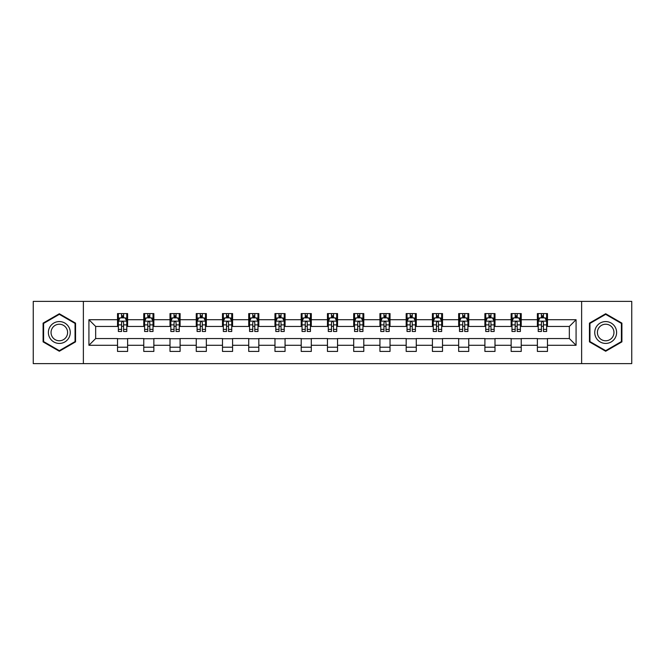 <?xml version="1.0" encoding="UTF-8"?>
<svg xmlns="http://www.w3.org/2000/svg" width="665" height="665" viewBox="0 0 665 665"><rect width="100%" height="100%" fill="white"/><g stroke="black" fill="none" stroke-linecap="round" stroke-linejoin="round"><path stroke-width="1" d="M581.626 363.622L631.75 363.622L631.75 301.378L581.626 301.378L581.626 363.622L83.374 363.622L83.374 301.378L33.25 301.378L33.25 363.622L83.374 363.622M581.626 301.378L83.374 301.378M547.478 319.715L547.478 313.572L537.387 313.572L537.387 319.715L521.235 319.715L521.235 313.572L511.144 313.572L511.144 319.715L494.993 319.715L494.993 313.572L484.901 313.572L484.901 319.715L468.75 319.715L468.75 313.572L458.659 313.572L458.659 319.715L442.508 319.715L442.508 313.572L432.416 313.572L432.416 319.715L416.273 319.715L416.273 313.572L406.174 313.572L406.174 319.715L390.031 319.715L390.031 313.572L379.939 313.572L379.939 319.715L363.788 319.715L363.788 313.572L353.697 313.572L353.697 319.715L337.546 319.715L337.546 313.572L327.454 313.572L327.454 319.715L311.303 319.715L311.303 313.572L301.212 313.572L301.212 319.715L285.061 319.715L285.061 313.572L274.969 313.572L274.969 319.715L258.826 319.715L258.826 313.572L248.727 313.572L248.727 319.715L232.584 319.715L232.584 313.572L222.492 313.572L222.492 319.715L206.341 319.715L206.341 313.572L196.25 313.572L196.25 319.715L180.099 319.715L180.099 313.572L170.007 313.572L170.007 319.715L153.856 319.715L153.856 313.572L143.765 313.572L143.765 319.715L127.614 319.715L127.614 313.572L117.522 313.572L117.522 319.715L88.927 319.715L88.927 345.285L95.66 338.551L117.522 338.551L117.522 351.428L127.614 351.428L127.614 338.551L143.765 338.551L143.765 351.428L153.856 351.428L153.856 338.551L170.007 338.551L170.007 351.428L180.099 351.428L180.099 338.551L196.25 338.551L196.25 351.428L206.341 351.428L206.341 338.551L222.492 338.551L222.492 351.428L232.584 351.428L232.584 338.551L248.727 338.551L248.727 351.428L258.826 351.428L258.826 338.551L274.969 338.551L274.969 351.428L285.061 351.428L285.061 338.551L301.212 338.551L301.212 351.428L311.303 351.428L311.303 338.551L327.454 338.551L327.454 351.428L337.546 351.428L337.546 338.551L353.697 338.551L353.697 351.428L363.788 351.428L363.788 338.551L379.939 338.551L379.939 351.428L390.031 351.428L390.031 338.551L406.174 338.551L406.174 351.428L416.273 351.428L416.273 338.551L432.416 338.551L432.416 351.428L442.508 351.428L442.508 338.551L458.659 338.551L458.659 351.428L468.75 351.428L468.75 338.551L484.901 338.551L484.901 351.428L494.993 351.428L494.993 338.551L511.144 338.551L511.144 351.428L521.235 351.428L521.235 338.551L537.387 338.551L537.387 351.428L547.478 351.428L547.478 338.551L569.34 338.551L569.34 326.449L547.478 326.449L547.478 319.715L576.073 319.715L576.073 345.285L547.478 345.285M537.387 345.285L521.235 345.285M511.144 345.285L494.993 345.285M484.901 345.285L468.75 345.285M458.659 345.285L442.508 345.285M432.416 345.285L416.273 345.285M406.174 345.285L390.031 345.285M379.939 345.285L363.788 345.285M353.697 345.285L337.546 345.285M327.454 345.285L311.303 345.285M301.212 345.285L285.061 345.285M274.969 345.285L258.826 345.285M248.727 345.285L232.584 345.285M222.492 345.285L206.341 345.285M196.25 345.285L180.099 345.285M170.007 345.285L153.856 345.285M143.765 345.285L127.614 345.285M117.522 345.285L88.927 345.285M537.387 319.715L537.387 326.449L521.235 326.449L521.235 319.715M511.144 319.715L511.144 326.449L494.993 326.449L494.993 319.715M484.901 319.715L484.901 326.449L468.75 326.449L468.75 319.715M458.659 319.715L458.659 326.449L442.508 326.449L442.508 319.715M432.416 319.715L432.416 326.449L416.273 326.449L416.273 319.715M406.174 319.715L406.174 326.449L390.031 326.449L390.031 319.715M379.939 319.715L379.939 326.449L363.788 326.449L363.788 319.715M353.697 319.715L353.697 326.449L337.546 326.449L337.546 319.715M327.454 319.715L327.454 326.449L311.303 326.449L311.303 319.715M301.212 319.715L301.212 326.449L285.061 326.449L285.061 319.715M274.969 319.715L274.969 326.449L258.826 326.449L258.826 319.715M248.727 319.715L248.727 326.449L232.584 326.449L232.584 319.715M222.492 319.715L222.492 326.449L206.341 326.449L206.341 319.715M196.25 319.715L196.25 326.449L180.099 326.449L180.099 319.715M170.007 319.715L170.007 326.449L153.856 326.449L153.856 319.715M143.765 319.715L143.765 326.449L127.614 326.449L127.614 319.715M117.522 319.715L117.522 326.449L95.66 326.449L88.927 319.715M95.66 326.449L95.66 338.551M576.073 345.285L569.34 338.551M569.34 326.449L576.073 319.715M117.522 317.779L118.362 317.779M121.562 317.779L123.582 317.779M126.774 317.779L127.614 317.779M117.522 326.274L118.362 326.274M121.562 326.274L123.582 326.274M126.774 326.274L127.614 326.274M117.522 338.726L127.614 338.726M117.522 347.221L127.614 347.221M143.765 338.726L153.856 338.726M143.765 347.221L153.856 347.221M143.765 317.779L144.604 317.779M147.805 317.779L149.825 317.779M153.017 317.779L153.856 317.779M143.765 326.274L144.604 326.274M147.805 326.274L149.825 326.274M153.017 326.274L153.856 326.274M170.007 338.726L180.099 338.726M170.007 347.221L180.099 347.221M170.007 317.779L170.847 317.779M174.047 317.779L176.059 317.779M179.259 317.779L180.099 317.779M170.007 326.274L170.847 326.274M174.047 326.274L176.059 326.274M179.259 326.274L180.099 326.274M196.25 338.726L206.341 338.726M196.25 347.221L206.341 347.221M196.25 317.779L197.089 317.779M200.281 317.779L202.301 317.779M205.502 317.779L206.341 317.779M196.25 326.274L197.089 326.274M200.281 326.274L202.301 326.274M205.502 326.274L206.341 326.274M222.492 338.726L232.584 338.726M222.492 347.221L232.584 347.221M222.492 317.779L223.332 317.779M226.524 317.779L228.544 317.779M231.744 317.779L232.584 317.779M222.492 326.274L223.332 326.274M226.524 326.274L228.544 326.274M231.744 326.274L232.584 326.274M248.727 338.726L258.826 338.726M248.727 347.221L258.826 347.221M248.727 317.779L249.575 317.779M252.767 317.779L254.786 317.779M257.978 317.779L258.826 317.779M248.727 326.274L249.575 326.274M252.767 326.274L254.786 326.274M257.978 326.274L258.826 326.274M274.969 338.726L285.061 338.726M274.969 347.221L285.061 347.221M274.969 317.779L275.809 317.779M279.009 317.779L281.029 317.779M284.221 317.779L285.061 317.779M274.969 326.274L275.809 326.274M279.009 326.274L281.029 326.274M284.221 326.274L285.061 326.274M301.212 338.726L311.303 338.726M301.212 347.221L311.303 347.221M301.212 317.779L302.051 317.779M305.252 317.779L307.272 317.779M310.464 317.779L311.303 317.779M301.212 326.274L302.051 326.274M305.252 326.274L307.272 326.274M310.464 326.274L311.303 326.274M327.454 338.726L337.546 338.726M327.454 347.221L337.546 347.221M327.454 317.779L328.294 317.779M331.494 317.779L333.506 317.779M336.706 317.779L337.546 317.779M327.454 326.274L328.294 326.274M331.494 326.274L333.506 326.274M336.706 326.274L337.546 326.274M353.697 338.726L363.788 338.726M353.697 347.221L363.788 347.221M353.697 317.779L354.536 317.779M357.728 317.779L359.748 317.779M362.949 317.779L363.788 317.779M353.697 326.274L354.536 326.274M357.728 326.274L359.748 326.274M362.949 326.274L363.788 326.274M379.939 338.726L390.031 338.726M379.939 347.221L390.031 347.221M379.939 317.779L380.779 317.779M383.971 317.779L385.991 317.779M389.191 317.779L390.031 317.779M379.939 326.274L380.779 326.274M383.971 326.274L385.991 326.274M389.191 326.274L390.031 326.274M406.174 338.726L416.273 338.726M406.174 347.221L416.273 347.221M406.174 317.779L407.022 317.779M410.214 317.779L412.234 317.779M415.425 317.779L416.273 317.779M406.174 326.274L407.022 326.274M410.214 326.274L412.234 326.274M415.425 326.274L416.273 326.274M432.416 338.726L442.508 338.726M432.416 347.221L442.508 347.221M432.416 317.779L433.256 317.779M436.456 317.779L438.476 317.779M441.668 317.779L442.508 317.779M432.416 326.274L433.256 326.274M436.456 326.274L438.476 326.274M441.668 326.274L442.508 326.274M458.659 338.726L468.75 338.726M458.659 347.221L468.75 347.221M458.659 317.779L459.498 317.779M462.699 317.779L464.719 317.779M467.911 317.779L468.75 317.779M458.659 326.274L459.498 326.274M462.699 326.274L464.719 326.274M467.911 326.274L468.75 326.274M484.901 338.726L494.993 338.726M484.901 347.221L494.993 347.221M484.901 317.779L485.741 317.779M488.941 317.779L490.953 317.779M494.153 317.779L494.993 317.779M484.901 326.274L485.741 326.274M488.941 326.274L490.953 326.274M494.153 326.274L494.993 326.274M511.144 338.726L521.235 338.726M511.144 347.221L521.235 347.221M511.144 317.779L511.983 317.779M515.176 317.779L517.195 317.779M520.396 317.779L521.235 317.779M511.144 326.274L511.983 326.274M515.176 326.274L517.195 326.274M520.396 326.274L521.235 326.274M537.387 338.726L547.478 338.726M537.387 347.221L547.478 347.221M537.387 317.779L538.226 317.779M541.418 317.779L543.438 317.779M546.638 317.779L547.478 317.779M537.387 326.274L538.226 326.274M541.418 326.274L543.438 326.274M546.638 326.274L547.478 326.274M59.326 351.245L75.552 341.868L75.552 323.132L59.326 313.755L43.092 323.132L43.092 341.868L59.326 351.245M621.908 323.132L605.674 313.755L589.448 323.132L589.448 341.868L605.674 351.245L621.908 341.868L621.908 323.132M123.582 315.767L121.562 315.767M126.774 329.383L123.582 329.383L123.582 331.494L126.774 331.494L126.774 321.228L125.095 317.862L120.049 317.862L118.362 321.228L118.362 331.494L121.562 331.494L121.562 329.383L118.362 329.383M118.362 321.228L118.362 313.572M126.774 321.228L126.774 313.572M121.562 317.862L121.562 313.572M123.582 313.572L123.582 317.862M123.582 329.383L123.582 322.492C122.909 321.195 122.235 321.195 121.562 322.492L121.562 329.383M68.794 337.97A10.931 10.931 0 0 0 64.788 323.032A10.931 10.931 0 0 0 49.85 327.03A10.931 10.931 0 0 0 53.857 341.968A10.931 10.931 0 0 0 68.794 337.97M66.492 336.64A8.279 8.279 0 0 0 63.466 325.335A8.279 8.279 0 0 0 52.153 328.36A8.279 8.279 0 0 0 55.187 339.665A8.279 8.279 0 0 0 66.492 336.64M43.599 341.577L43.599 323.423L59.326 314.337L75.054 323.423L75.054 341.577L59.326 350.663L43.599 341.577M605.674 321.569A10.931 10.931 0 0 0 594.743 332.5A10.931 10.931 0 0 0 605.674 343.431A10.931 10.931 0 0 0 616.613 332.5A10.931 10.931 0 0 0 605.674 321.569M605.674 324.221A8.279 8.279 0 0 0 597.403 332.5A8.279 8.279 0 0 0 605.674 340.779A8.279 8.279 0 0 0 613.953 332.5A8.279 8.279 0 0 0 605.674 324.221M621.401 341.577L605.674 350.663L589.946 341.577L589.946 323.423L605.674 314.337L621.401 323.423L621.401 341.577M149.825 315.767L147.805 315.767M153.017 329.383L149.825 329.383L149.825 331.494L153.017 331.494L153.017 321.228L151.337 317.862L146.292 317.862L144.604 321.228L144.604 331.494L147.805 331.494L147.805 329.383L144.604 329.383M144.604 321.228L144.604 313.572M153.017 321.228L153.017 313.572M147.805 317.862L147.805 313.572M149.825 313.572L149.825 317.862M149.825 329.383L149.825 322.492C149.151 321.195 148.478 321.195 147.805 322.492L147.805 329.383M176.059 315.767L174.047 315.767M179.259 329.383L176.059 329.383L176.059 331.494L179.259 331.494L179.259 321.228L177.58 317.862L172.526 317.862L170.847 321.228L170.847 331.494L174.047 331.494L174.047 329.383L170.847 329.383M170.847 321.228L170.847 313.572M179.259 321.228L179.259 313.572M174.047 317.862L174.047 313.572M176.059 313.572L176.059 317.862M176.059 329.383L176.059 322.492C175.394 321.195 174.72 321.195 174.047 322.492L174.047 329.383M202.301 315.767L200.281 315.767M205.502 329.383L202.301 329.383L202.301 331.494L205.502 331.494L205.502 321.228L203.814 317.862L198.769 317.862L197.089 321.228L197.089 331.494L200.281 331.494L200.281 329.383L197.089 329.383M197.089 321.228L197.089 313.572M205.502 321.228L205.502 313.572M200.281 317.862L200.281 313.572M202.301 313.572L202.301 317.862M202.301 329.383L202.301 322.492C201.628 321.195 200.955 321.195 200.281 322.492L200.281 329.383M228.544 315.767L226.524 315.767M231.744 329.383L228.544 329.383L228.544 331.494L231.744 331.494L231.744 321.228L230.057 317.862L225.011 317.862L223.332 321.228L223.332 331.494L226.524 331.494L226.524 329.383L223.332 329.383M223.332 321.228L223.332 313.572M231.744 321.228L231.744 313.572M226.524 317.862L226.524 313.572M228.544 313.572L228.544 317.862M228.544 329.383L228.544 322.492C227.871 321.195 227.197 321.195 226.524 322.492L226.524 329.383M254.786 315.767L252.767 315.767M257.978 329.383L254.786 329.383L254.786 331.494L257.978 331.494L257.978 321.228L256.299 317.862L251.254 317.862L249.575 321.228L249.575 331.494L252.767 331.494L252.767 329.383L249.575 329.383M249.575 321.228L249.575 313.572M257.978 321.228L257.978 313.572M252.767 317.862L252.767 313.572M254.786 313.572L254.786 317.862M254.786 329.383L254.786 322.492C254.113 321.195 253.44 321.195 252.767 322.492L252.767 329.383M281.029 315.767L279.009 315.767M284.221 329.383L281.029 329.383L281.029 331.494L284.221 331.494L284.221 321.228L282.542 317.862L277.496 317.862L275.809 321.228L275.809 331.494L279.009 331.494L279.009 329.383L275.809 329.383M275.809 321.228L275.809 313.572M284.221 321.228L284.221 313.572M279.009 317.862L279.009 313.572M281.029 313.572L281.029 317.862M281.029 329.383L281.029 322.492C280.356 321.195 279.682 321.195 279.009 322.492L279.009 329.383M307.272 315.767L305.252 315.767M310.464 329.383L307.272 329.383L307.272 331.494L310.464 331.494L310.464 321.228L308.784 317.862L303.739 317.862L302.051 321.228L302.051 331.494L305.252 331.494L305.252 329.383L302.051 329.383M302.051 321.228L302.051 313.572M310.464 321.228L310.464 313.572M305.252 317.862L305.252 313.572M307.272 313.572L307.272 317.862M307.272 329.383L307.272 322.492C306.598 321.195 305.925 321.195 305.252 322.492L305.252 329.383M333.506 315.767L331.494 315.767M336.706 329.383L333.506 329.383L333.506 331.494L336.706 331.494L336.706 321.228L335.027 317.862L329.973 317.862L328.294 321.228L328.294 331.494L331.494 331.494L331.494 329.383L328.294 329.383M328.294 321.228L328.294 313.572M336.706 321.228L336.706 313.572M331.494 317.862L331.494 313.572M333.506 313.572L333.506 317.862M333.506 329.383L333.506 322.492C332.841 321.195 332.168 321.195 331.494 322.492L331.494 329.383M359.748 315.767L357.728 315.767M362.949 329.383L359.748 329.383L359.748 331.494L362.949 331.494L362.949 321.228L361.261 317.862L356.216 317.862L354.536 321.228L354.536 331.494L357.728 331.494L357.728 329.383L354.536 329.383M354.536 321.228L354.536 313.572M362.949 321.228L362.949 313.572M357.728 317.862L357.728 313.572M359.748 313.572L359.748 317.862M359.748 329.383L359.748 322.492C359.075 321.195 358.402 321.195 357.728 322.492L357.728 329.383M385.991 315.767L383.971 315.767M389.191 329.383L385.991 329.383L385.991 331.494L389.191 331.494L389.191 321.228L387.504 317.862L382.458 317.862L380.779 321.228L380.779 331.494L383.971 331.494L383.971 329.383L380.779 329.383M380.779 321.228L380.779 313.572M389.191 321.228L389.191 313.572M383.971 317.862L383.971 313.572M385.991 313.572L385.991 317.862M385.991 329.383L385.991 322.492C385.318 321.195 384.644 321.195 383.971 322.492L383.971 329.383M412.234 315.767L410.214 315.767M415.425 329.383L412.234 329.383L412.234 331.494L415.425 331.494L415.425 321.228L413.746 317.862L408.701 317.862L407.022 321.228L407.022 331.494L410.214 331.494L410.214 329.383L407.022 329.383M407.022 321.228L407.022 313.572M415.425 321.228L415.425 313.572M410.214 317.862L410.214 313.572M412.234 313.572L412.234 317.862M412.234 329.383L412.234 322.492C411.56 321.195 410.887 321.195 410.214 322.492L410.214 329.383M438.476 315.767L436.456 315.767M441.668 329.383L438.476 329.383L438.476 331.494L441.668 331.494L441.668 321.228L439.989 317.862L434.943 317.862L433.256 321.228L433.256 331.494L436.456 331.494L436.456 329.383L433.256 329.383M433.256 321.228L433.256 313.572M441.668 321.228L441.668 313.572M436.456 317.862L436.456 313.572M438.476 313.572L438.476 317.862M438.476 329.383L438.476 322.492C437.803 321.195 437.129 321.195 436.456 322.492L436.456 329.383M464.719 315.767L462.699 315.767M467.911 329.383L464.719 329.383L464.719 331.494L467.911 331.494L467.911 321.228L466.232 317.862L461.186 317.862L459.498 321.228L459.498 331.494L462.699 331.494L462.699 329.383L459.498 329.383M459.498 321.228L459.498 313.572M467.911 321.228L467.911 313.572M462.699 317.862L462.699 313.572M464.719 313.572L464.719 317.862M464.719 329.383L464.719 322.492C464.045 321.195 463.372 321.195 462.699 322.492L462.699 329.383M490.953 315.767L488.941 315.767M494.153 329.383L490.953 329.383L490.953 331.494L494.153 331.494L494.153 321.228L492.474 317.862L487.42 317.862L485.741 321.228L485.741 331.494L488.941 331.494L488.941 329.383L485.741 329.383M485.741 321.228L485.741 313.572M494.153 321.228L494.153 313.572M488.941 317.862L488.941 313.572M490.953 313.572L490.953 317.862M490.953 329.383L490.953 322.492C490.288 321.195 489.615 321.195 488.941 322.492L488.941 329.383M517.195 315.767L515.176 315.767M520.396 329.383L517.195 329.383L517.195 331.494L520.396 331.494L520.396 321.228L518.708 317.862L513.663 317.862L511.983 321.228L511.983 331.494L515.176 331.494L515.176 329.383L511.983 329.383M511.983 321.228L511.983 313.572M520.396 321.228L520.396 313.572M515.176 317.862L515.176 313.572M517.195 313.572L517.195 317.862M517.195 329.383L517.195 322.492C516.522 321.195 515.849 321.195 515.176 322.492L515.176 329.383M543.438 315.767L541.418 315.767M546.638 329.383L543.438 329.383L543.438 331.494L546.638 331.494L546.638 321.228L544.951 317.862L539.905 317.862L538.226 321.228L538.226 331.494L541.418 331.494L541.418 329.383L538.226 329.383M538.226 321.228L538.226 313.572M546.638 321.228L546.638 313.572M541.418 317.862L541.418 313.572M543.438 313.572L543.438 317.862M543.438 329.383L543.438 322.492C542.765 321.195 542.091 321.195 541.418 322.492L541.418 329.383M126.732 321.145L118.412 321.145M118.362 318.07L119.949 318.07M125.195 318.07L126.774 318.07M121.562 324.869L118.362 324.869M126.774 324.869L123.582 324.869M123.582 316.831L121.562 316.831M152.975 321.145L144.646 321.145M144.604 318.07L146.192 318.07M151.437 318.07L153.017 318.07M147.805 324.869L144.604 324.869M153.017 324.869L149.825 324.869M149.825 316.831L147.805 316.831M179.218 321.145L170.888 321.145M170.847 318.07L172.426 318.07M177.68 318.07L179.259 318.07M174.047 324.869L170.847 324.869M179.259 324.869L176.059 324.869M176.059 316.831L174.047 316.831M205.46 321.145L197.131 321.145M197.089 318.07L198.669 318.07M203.922 318.07L205.502 318.07M200.281 324.869L197.089 324.869M205.502 324.869L202.301 324.869M202.301 316.831L200.281 316.831M231.703 321.145L223.374 321.145M223.332 318.07L224.911 318.07M230.157 318.07L231.744 318.07M226.524 324.869L223.332 324.869M231.744 324.869L228.544 324.869M228.544 316.831L226.524 316.831M257.937 321.145L249.616 321.145M249.575 318.07L251.154 318.07M256.399 318.07L257.978 318.07M252.767 324.869L249.575 324.869M257.978 324.869L254.786 324.869M254.786 316.831L252.767 316.831M284.179 321.145L275.85 321.145M275.809 318.07L277.396 318.07M282.642 318.07L284.221 318.07M279.009 324.869L275.809 324.869M284.221 324.869L281.029 324.869M281.029 316.831L279.009 316.831M310.422 321.145L302.093 321.145M302.051 318.07L303.631 318.07M308.884 318.07L310.464 318.07M305.252 324.869L302.051 324.869M310.464 324.869L307.272 324.869M307.272 316.831L305.252 316.831M336.665 321.145L328.335 321.145M328.294 318.07L329.873 318.07M335.127 318.07L336.706 318.07M331.494 324.869L328.294 324.869M336.706 324.869L333.506 324.869M333.506 316.831L331.494 316.831M362.907 321.145L354.578 321.145M354.536 318.07L356.116 318.07M361.369 318.07L362.949 318.07M357.728 324.869L354.536 324.869M362.949 324.869L359.748 324.869M359.748 316.831L357.728 316.831M389.15 321.145L380.821 321.145M380.779 318.07L382.358 318.07M387.604 318.07L389.191 318.07M383.971 324.869L380.779 324.869M389.191 324.869L385.991 324.869M385.991 316.831L383.971 316.831M415.384 321.145L407.063 321.145M407.022 318.07L408.601 318.07M413.846 318.07L415.425 318.07M410.214 324.869L407.022 324.869M415.425 324.869L412.234 324.869M412.234 316.831L410.214 316.831M441.627 321.145L433.297 321.145M433.256 318.07L434.844 318.07M440.089 318.07L441.668 318.07M436.456 324.869L433.256 324.869M441.668 324.869L438.476 324.869M438.476 316.831L436.456 316.831M467.869 321.145L459.54 321.145M459.498 318.07L461.078 318.07M466.331 318.07L467.911 318.07M462.699 324.869L459.498 324.869M467.911 324.869L464.719 324.869M464.719 316.831L462.699 316.831M494.112 321.145L485.783 321.145M485.741 318.07L487.32 318.07M492.574 318.07L494.153 318.07M488.941 324.869L485.741 324.869M494.153 324.869L490.953 324.869M490.953 316.831L488.941 316.831M520.354 321.145L512.025 321.145M511.983 318.07L513.563 318.07M518.808 318.07L520.396 318.07M515.176 324.869L511.983 324.869M520.396 324.869L517.195 324.869M517.195 316.831L515.176 316.831M546.588 321.145L538.268 321.145M538.226 318.07L539.805 318.07M545.051 318.07L546.638 318.07M541.418 324.869L538.226 324.869M546.638 324.869L543.438 324.869M543.438 316.831L541.418 316.831"/></g></svg>
